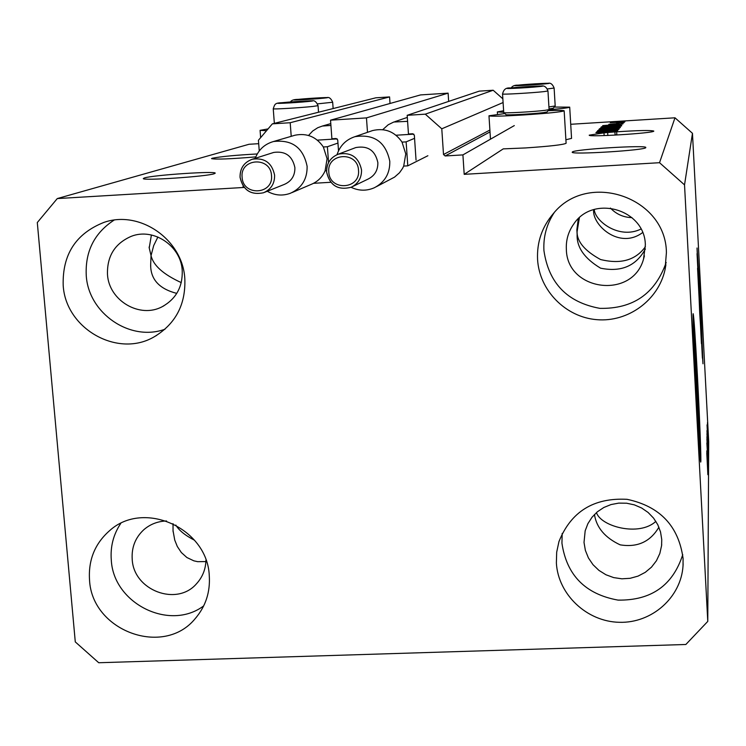 <?xml version="1.0" encoding="UTF-8"?>
<svg xmlns="http://www.w3.org/2000/svg" width="746" height="746" viewBox="0 0 746 746"><rect width="100%" height="100%" fill="white"/><g stroke="black" fill="none" stroke-linecap="round" stroke-linejoin="round"><path stroke-width="1.12" d="M416.044 160.082L414.347 135.213L412.697 133.748L408.463 134.01L407.176 115.313L425.295 114.166L441.781 128.806L443.506 154.515L445.157 155.97L462.912 154.898L514.302 125.598M462.912 154.898L464.199 174.34L503.252 148.874L525.454 147.941C549.942 146.291 563.491 144.743 566.102 143.269L564.163 110.818C561.524 111.937 547.937 113.327 523.403 114.977C502.17 116.236 490.691 116.507 488.975 115.789L504.8 113.551M441.781 128.806L503.084 102.538M425.295 114.166L493.171 90.238L502.851 98.826M407.176 115.313L479.305 91.133L493.171 90.238M367.498 132.331L366.463 117.896L448.113 93.147L448.663 101.409M448.113 93.147L420.548 94.919L330.534 120.171L366.463 117.896M338.516 150.804L337.724 139.968L336.082 138.514L331.895 138.775L330.534 120.171M259.254 150.925L258.424 140.248L272.365 123.855L290.194 122.726L389.571 96.924L390.027 103.48M290.194 122.726L291.22 136.331M272.365 123.855L375.872 97.801L389.571 96.924M464.199 174.34L659.529 162.703L684.53 184.887L707.777 621.399L685.844 644.488L98.724 662.737L75.281 641.896L37.3 222.541L57.274 198.576L244.184 187.442L243.177 187.507L243.056 185.941M330.758 182.285L313.553 183.311L330.758 182.285M698.554 436.158L696.54 379.891L693.659 339.607M701.427 343.608L697.566 268.224M699.739 313.609L702.974 363.778L700.298 298.549L697.034 247.998L699.739 313.609M702.396 358.164L697.044 253.649M696.503 400.555C698.629 439.636 700.037 460.142 700.727 462.072C701.38 462.016 699.673 417.937 697.417 375.863C695.328 337.285 693.911 316.574 693.174 313.721C692.493 312.928 694.153 356.681 696.503 400.555M700.112 457.764L696.699 375.891L693.034 318.038M658.904 527.18C650.298 541.792 637.373 547.676 620.14 544.841C605.053 537.745 596.492 527.627 594.441 514.498M205.896 561.579L197.709 561.682L193.829 560.824L186.892 557.523L181.343 552.534L177.324 546.52L174.741 540.085L173.035 530.648L173.035 523.645M176.765 293.392C159.336 288.907 150.636 279.452 150.655 265.017L151.046 255.608L149.219 247.924L151.401 234.981M144.51 177.921L143.363 178.49C140.845 180.998 207.239 176.513 214.298 173.706L215.174 173.212C217.151 170.778 153.135 175.049 144.51 177.921M645.365 248.987C636.124 265.986 621.185 272.374 600.567 268.168C584.332 258.405 576.527 247.14 577.134 234.365L576.863 229.777L578.262 218.839M572.313 152.035L572.238 152.175C570.168 154.981 646.456 150.235 645.784 147.587L645.803 147.521C647.146 144.789 573.46 149.331 572.313 152.035M257.249 153.956C235.577 155.149 220.602 156.576 212.312 158.236L211.528 158.628C215.827 159.579 230.579 159.001 255.813 156.884M604.148 135.595L603.99 132.853L589.228 135.166C587.466 137.339 654.494 133.133 653.785 131.109L653.794 131.063C650.894 130.14 638.511 130.391 616.653 131.809L616.83 134.83L615.096 134.961L614.918 131.939L607.654 132.518L607.822 135.464M642.586 232.584C619.227 250.078 591.709 224.602 593.676 209.654M566.354 249.323C566.829 291.173 632.552 299.678 643.537 259.086L645.346 244.996C645.066 209.356 593.275 194.258 573.777 223.977C568.377 231.586 565.897 240.025 566.354 249.323M107.48 274.453C108.869 300.694 139.996 318.943 162.404 306.597C176.205 298.782 182.807 286.697 182.22 270.36C180.952 245.854 153.517 227.502 131.343 236.296C114.912 243.401 106.958 256.12 107.48 274.453M166.544 520.978C157.872 521.24 150.319 524.14 143.894 529.651C135.352 537.54 131.455 547.424 132.21 559.304C133.506 590.338 176.839 606.834 196.562 583.698C202.567 577.096 205.7 569.235 205.943 560.106M584.015 542.445L585.377 550.399L588.417 557.933L593.005 564.694L598.926 570.382L605.929 574.756L613.697 577.609L621.884 578.812L630.109 578.309L638.017 576.126L645.253 572.35L651.482 567.156L656.415 560.768L659.837 553.476L661.59 545.615L661.749 539.544L660.527 531.935L657.767 524.69L653.571 518.116L648.106 512.465L641.616 507.989L634.361 504.865L626.631 503.214L618.751 503.112L611.049 504.557L603.831 507.485L597.397 511.775L592.007 517.258L587.876 523.692L585.172 530.826L584.015 542.445M683.084 558.465L683.038 565.72C681.117 597.49 651.827 623.302 619.376 622.304C586.915 621.688 558.157 594.637 556.376 563.053L556.684 552.217L558.94 541.624C570.96 511.635 593.685 497.535 627.106 499.326C659.968 506.348 678.627 526.061 683.084 558.465M682.749 554.632C672.808 585.461 651.239 600.614 618.061 600.11C585.414 594.226 566.699 575.278 561.943 543.265L562.176 533.409M209.272 575.604C210.353 592.035 205.7 606.33 195.312 618.481C163.85 657.562 91.777 631.088 89.529 579.931C88.242 559.957 94.956 543.517 109.662 530.611C143.791 499.559 207.397 528.14 209.272 575.604M203.723 605.855C169.64 631.554 113.42 603.607 111.294 560.087C110.249 546.632 113.401 534.425 120.74 523.45M184.821 278.696C185.829 304.405 175.702 323.727 154.45 336.66C118.017 358.481 65.564 328.855 63.186 285.289C62.338 254.489 75.906 233.535 103.88 222.42C139.716 209.691 182.77 239.578 184.821 278.696M165.006 329.21C130.317 341.994 88.494 313.488 86.256 275.61C85.063 251.514 94.332 233.022 114.054 220.135M666.411 252.568L665.012 269.735C658.392 300.284 627.955 322.403 596.828 319.67C565.673 317.218 539.377 290.548 537.577 259.561C536.766 242.189 542.034 226.849 553.364 213.561C587.783 170.461 665.973 197.205 666.411 252.568M666.178 262.471C655.174 293.719 633.074 309.012 599.887 308.359C567.296 302.4 548.646 283.135 543.927 250.553C543.209 236.799 546.641 224.154 554.213 212.61M548.142 110.669C558.418 110.287 563.762 110.333 564.163 110.818M503.606 110.753L497.34 111.928L503.709 112.282M631.974 217.627C623.46 217.394 616.28 214.205 610.433 208.059M594.254 209.477C594.879 221.077 619.105 239.755 640.963 229.059M579.372 217.804L577.068 231.847C577.031 241.704 584.855 250.926 600.53 259.515C620.663 264.476 635.62 260.223 645.402 246.758M157.891 236.995L153.685 245.602L151.046 255.608C153.284 265.417 163.355 274.416 181.269 282.613M175.823 525.053C178.844 530.303 185.083 535.367 194.538 540.253M596.464 512.577C600.735 526.564 639.322 536.878 655.865 521.351M707.777 621.399L708.7 441.688L692.465 133.31L684.53 184.887M614.918 131.939L595.895 132.695L617.268 131.035L610.47 132.033L616.653 131.809M603.99 132.853L607.654 132.518M600.754 131.828L617.455 130.802L596.362 132.21L613.585 130.597L597.042 131.501L617.921 130.214L600.754 131.93M613.147 129.347L618.9 129.31L611.589 130.102L616.485 129.45L613.109 129.459L597.611 130.671L613.147 129.45M599.066 129.412L619.311 128.471L598.32 130.177L616.858 128.685L599.066 129.515M620.234 127.631L599.262 128.955L620.234 127.631M621.577 125.943L600.922 127.24L621.577 125.943M616.532 124.871L602.721 125.617L622.891 123.976L616.541 124.964M622.248 121.486L625.008 121.318L622.257 121.579M57.274 198.576L249.015 144.276L258.694 143.68M570.718 124.284L674.99 117.803L692.465 133.31M659.529 162.703L674.99 117.803M565.897 139.763L571.557 138.383L569.702 107.144L554.25 107.051M617.641 121.99L624.878 121.784L610.265 122.708L617.651 122.083M621.511 122.381L624.299 122.213L621.521 122.475M616.616 123.062L623.982 122.605L616.625 123.155M620.961 123.062L623.759 122.885L620.961 123.155M619.208 123.407L608.801 124.293L619.217 123.5M612.196 125.384L621.735 125.431L601.705 126.671L612.205 125.477M614.946 126.857L620.392 127.109L600.064 128.368L614.956 126.951M707.04 452.841L707.889 469.43L707.04 452.841M707.646 456.533L706.863 442.975L707.646 456.533M706.91 438.984L707.945 460.534L706.91 438.984M707.982 457.223L706.919 436.802L707.945 457.223M708.029 450.724L706.975 430.601L707.991 450.724M707.749 439.17L707.04 424.866L707.721 439.17M707.991 430.078L708.122 433.118L707.991 430.078M707.758 426.665L708.122 434.965L707.73 426.675M707.963 433.491L708.103 436.559L707.963 433.491M707.721 430.507L708.094 438.014L707.721 430.507M707.945 436.018L708.085 439.105L707.945 436.018M707.861 435.459L707.339 426.376L707.861 435.459M707.525 436.149L708.029 448.458L707.506 436.149M707.693 446.761L706.966 433.874L707.693 446.761M707.544 466.119L706.798 450.873L707.544 466.119M707.87 474.726L706.779 452.999L707.87 474.726M707.488 422.674L708.029 432.96L707.45 422.674M707.339 430.852L707.628 436.802L707.32 430.852M707.124 430.946L707.907 445.8L707.124 430.946M707.087 433.006L707.898 448.551L707.04 433.006M707.068 437.119L707.376 442.993L707.068 437.119M707.497 445.297L707.861 452.188L707.497 445.297M707.031 439.245L707.851 455.023L706.984 439.245M707.115 457.261L707.422 463.592L707.087 457.261M548.963 109.746C562.214 108.608 569.123 107.741 569.702 107.144M268.066 128.909L260.084 130.345L266.536 130.709M612.279 122.577L622.863 121.915L612.279 122.586M608.549 125.244L614.48 124.703L608.549 125.337M604.139 126.419L619.628 125.263L604.148 126.522M603.281 127.072L619.227 126.074L603.281 127.072M602.544 128.116L608.792 127.51L602.544 128.209M610.983 127.594L618.285 126.913L610.983 127.687M601.658 128.778L617.837 127.771L601.668 129.058M615.086 134.839L616.821 134.765M601.975 132.415L608.298 131.828L601.985 132.518M515.617 87.711L536.253 86.536L515.617 87.711M549.084 109.606L547.965 90.965L544.02 91.609C532.756 92.905 501.377 94.705 502.543 93.996L503.737 112.609C503.252 113.439 534.108 111.751 545.167 110.324L549.084 109.606L547.014 111.956L543.47 112.618C533.483 113.914 505.676 115.434 506.077 114.67L503.755 112.627M532.998 86.946L520.102 87.31L517.547 87.991M531.394 87.086L531.366 86.583M520.13 87.869L520.102 87.31M286.79 102.482L306.429 101.335L286.79 102.482M285.681 102.911L284.263 102.799M303.641 101.708L291.574 102.062L288.497 102.789M291.611 102.631L291.574 102.062M302.559 99.171L321.507 98.062L302.559 99.171M301.356 99.572L300.153 99.47M318.756 98.416L307.138 98.77L304.293 99.46M307.175 99.293L307.138 98.77M522.974 84.913L542.846 83.766L522.974 84.913M548.935 106.93L555.192 105.979L553.196 108.245L549.056 108.953M555.192 105.979L554.119 88.037L547.424 88.933M539.638 84.167L527.273 84.531L524.96 85.165M538.155 84.298L538.118 83.832M527.301 85.044L527.273 84.531M352.438 186.64L367.946 179.143C374.697 175.786 377.998 170.274 377.858 162.619C375.238 150.459 367.89 145.442 355.833 147.559L354.592 148.025M337.033 154.664C340.008 145.666 345.948 139.679 354.872 136.695C374.091 133.767 385.738 141.964 389.794 161.285C390.046 173.352 384.917 182.164 374.427 187.712C366.622 191.125 358.835 190.985 351.077 187.293M376.376 186.696L394.55 177.119L399.483 172.774L402.523 168.465L403.698 166.088L405.768 153.937L402.038 142.122C394.718 131.557 384.899 127.706 372.571 130.569L370.65 131.24M407.596 121.346L393.767 122.027L388.172 124.787L382.754 129.655M413.806 134.131L396.033 135.231M403.698 166.088L407.782 165.845L406.132 141.871L414.552 138.327M407.782 165.845L427.878 155.737M406.132 141.871L402.038 142.122M264.494 192.356L284.217 184.458C291.462 181.315 295.024 175.711 294.894 167.645C292.413 155.914 285.364 150.841 273.735 152.436L272.719 152.753M255.263 158.301C258.582 149.666 264.644 144.071 273.456 141.535C292.022 139.343 303.24 147.596 307.11 166.302C307.333 179.096 301.757 188.085 290.371 193.279C282.426 196.151 274.715 195.471 267.245 191.256M292.003 192.589L311.138 184.402C317.582 181.782 322.235 177.25 325.107 170.825L327.093 158.739L323.344 146.981C316.36 136.826 306.951 132.891 295.099 135.194L293.532 135.651M330.916 125.44L322.337 126.055L317.768 127.715L312.677 131.016L308.536 135.474M337.192 138.896L317.358 140.127M328.557 162.563L327.391 146.738L337.947 143.064M327.391 146.738L323.344 146.981M325.107 170.825L326.561 170.741M445.157 155.97L490.01 131.921M443.506 154.515L489.889 130.046M510.59 87.944C496.855 89.352 527.18 87.916 539.386 86.573C552.702 85.184 522.648 86.629 510.59 87.944M282.212 102.687C266.928 104.188 294.521 102.92 308.443 101.475C323.354 99.992 295.948 101.269 282.212 102.687M312.76 106.454C300.479 107.788 272.048 109.457 273.241 108.785C274.91 103.75 275.022 103.032 282.091 102.696L312.294 100.794C314.579 100.318 316.49 101.95 318.048 105.671L312.76 106.454M298.12 99.377C283.527 100.803 310.233 99.544 323.512 98.174C337.761 96.775 311.231 98.043 298.12 99.377M333.136 108.562L332.679 102.239L317.582 103.862M518.125 85.147C504.967 86.48 534.211 85.063 545.895 83.794C558.661 82.48 529.679 83.906 518.125 85.147M326.655 172.028C326.552 163.318 330.478 157.35 338.432 154.124C351.068 151.914 358.77 157.182 361.53 169.929C361.689 177.958 358.229 183.73 351.161 187.255C338.022 190.547 329.853 185.484 326.655 172.084M358.5 170.274C357.81 150.869 326.655 152.79 328.818 172.056C329.508 191.377 360.588 189.559 358.5 170.274M240.091 177.24C239.988 168.214 244.101 162.208 252.418 159.206C264.597 157.546 271.992 162.861 274.603 175.161C274.752 183.619 271.031 189.493 263.441 192.785C250.833 195.284 243.056 190.118 240.091 177.306M271.497 175.506C270.714 156.212 239.886 158.115 242.124 177.278C242.907 196.496 273.661 194.687 271.497 175.506M173.035 530.648L173.137 531.842M149.135 247.01L149.219 247.924M150.655 265.017L150.748 266.117M643.537 259.086L644.423 255.859M162.404 306.597L163.831 305.841M196.562 583.698L197.382 582.785M661.59 545.615L661.702 544.393M683.14 563.817L683.038 565.72M196.599 616.979L195.312 618.481M156.725 335.336L154.45 336.66M665.908 264.718L665.012 269.735M497.489 114.297L497.34 111.928M490.476 139.176L488.975 115.789M260.643 137.637L260.084 130.373M547.965 90.965C546.576 87.133 544.356 85.473 541.307 85.986L510.441 87.963C505.238 87.506 503.531 90.107 502.543 93.996M274.351 123.351L273.241 108.795M318.533 112.236L318.048 105.671M332.679 102.239C331.131 98.621 329.275 97.055 327.13 97.539L298.008 99.386C293.803 99.423 291.285 100.281 290.464 101.969M554.119 88.037C552.627 84.317 550.688 82.731 548.31 83.263L517.976 85.156C514.684 85.044 512.427 85.949 511.215 87.879M355.833 147.559L338.432 154.124C330.459 157.359 326.515 163.337 326.617 172.056C329.788 185.493 337.975 190.556 351.161 187.255M354.872 136.695L372.571 130.569M394.765 121.71L407.325 117.411M273.735 152.436L252.418 159.206C244.063 162.218 239.942 168.242 240.035 177.278C242.963 190.127 250.768 195.303 263.441 192.785M273.456 141.535L295.099 135.194M322.337 126.055L330.786 123.612"/></g></svg>
